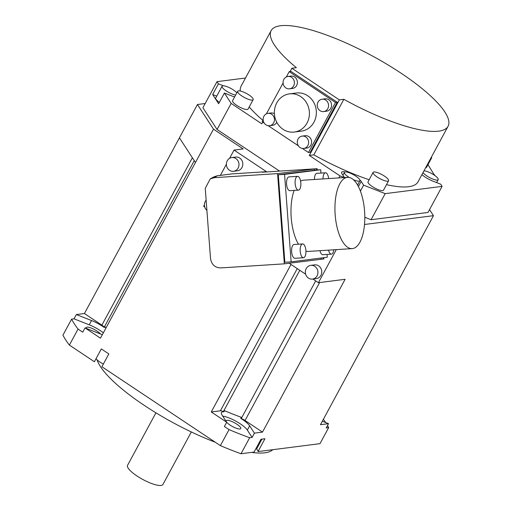 <?xml version="1.0" encoding="UTF-8"?>
<svg xmlns="http://www.w3.org/2000/svg" width="511" height="511" viewBox="0 0 511 511"><rect width="100%" height="100%" fill="white"/><g stroke="black" fill="none" stroke-linecap="round" stroke-linejoin="round"><path stroke-width="0.77" d="M97.045 359.789A100.571 25.857 28.4 0 0 215.246 442.226M251.578 452.401A100.571 25.857 28.4 0 0 264.826 452.81A100.571 25.857 28.4 0 0 272.791 449.693M256.401 448.856A11.312 2.906 -151.6 0 1 258.004 451.583L264.941 438.757L261.012 439.262L254.076 452.082L241 453.755A148.337 38.14 28.4 0 1 220.382 445.643L101.9 366.745L108.83 353.925L101.319 348.924L94.388 361.743L69.387 345.097A148.337 38.14 28.4 0 1 62.93 335.178L71.597 319.151L74.031 318.838L76.343 314.565L84.424 313.53L179.418 137.849L195.458 162.492L213.483 129.155L197.444 104.506L205.186 103.516M327.519 425.548A148.337 38.14 -151.6 0 1 328.656 427.63L319.988 443.663L258.004 451.583M262.494 432.108L254.414 433.143L249.649 425.823A16.346 4.203 28.4 0 0 240.732 418.368A113.142 29.095 28.4 0 0 241.249 418.554A5.027 1.29 -151.6 0 1 245.044 420.489L262.494 432.108L345.117 279.293L318.417 282.704L336.302 249.63M364.509 224.489L433.475 215.674L320.454 424.698L328.535 423.67L326.222 427.943L328.656 427.63M254.414 433.143L252.102 437.416L249.668 437.729L241 453.755M204.745 207.012L203.659 206.291L204.432 204.86M318.417 282.704L312.898 279.032M305.648 274.203L289.156 263.222M213.483 129.155L243.159 148.918L234.051 150.081L229.592 158.327M226.392 164.255L220.375 175.382M234.051 150.081L266.499 171.683L262.36 172.213L317.12 168.7L277.575 173.606L214.32 177.668L210.251 178.869L205.25 188.323L210.519 258.509C211.592 264.743 215.118 267.879 221.097 267.898L284.346 263.842L323.891 258.93L323.802 257.678M429.534 209.625L433.475 215.674M231.157 103.407L224.412 93.034L218.631 103.72L212.646 94.522L218.421 83.836L217.003 81.658L202.905 107.732L217.06 129.481L231.157 103.407L261.824 123.828L262.775 122.078M279.574 171.108L217.06 129.481M364.809 217.258L371.082 219.724L428.007 212.448L442.104 186.374L440.693 184.196L433.903 181.526A11.312 2.906 28.4 0 1 421.939 174.602M427.969 164.651L434.535 175.311M442.104 186.374L385.179 193.65L371.082 219.724M344.293 177.566L339.975 175.873L338.87 177.917M385.179 193.65L363.628 185.174L360.408 191.114M291.87 68.257L296.367 67.682A100.571 25.857 -151.6 0 1 271.137 30.615A100.571 25.857 -151.6 0 1 371.899 55.699A100.571 25.857 -151.6 0 1 448.07 126.281A100.571 25.857 -151.6 0 1 343.852 99.306L313.805 154.871L309.308 155.446L339.355 99.881L291.87 68.257L290.095 71.546M309.308 155.446L339.975 175.873M310.222 152.278L337.26 102.264L290.963 71.431L289.2 71.655L335.503 102.487L308.459 152.502L310.222 152.278M245.51 78.017L217.003 81.658M434.701 174.998L433.06 174.347M363.628 185.174L361.175 181.405A11.312 2.906 28.4 0 0 359.808 179.827M345.251 171.952A11.312 2.906 28.4 0 0 341.635 172.252A11.312 2.906 28.4 0 0 342.376 174.385L344.446 177.56M313.805 154.871A100.571 25.857 28.4 0 0 369.159 179.731M386.501 184.656A100.571 25.857 28.4 0 0 418.024 181.846L448.07 126.281M271.137 30.615L241.09 86.18A100.571 25.857 28.4 0 0 240.317 91.022M249.221 106.946A100.571 25.857 28.4 0 0 262.871 120.353M224.412 93.034L232.237 96.113A11.312 2.906 28.4 0 0 234.632 96.937M223.416 85.797L218.421 83.836M425.637 167.768A8.802 2.261 28.4 0 0 425.701 167.755A8.802 2.261 28.4 0 0 426.519 167.333L431.603 157.925A8.802 2.261 -151.6 0 1 430.786 158.353A8.802 2.261 -151.6 0 1 430.722 158.359M373.119 172.405L368.035 181.814A8.802 2.261 28.4 0 0 372.149 186.458A8.802 2.261 28.4 0 0 383.512 190.181L388.596 180.779A8.802 2.261 -151.6 0 1 377.233 177.055A8.802 2.261 -151.6 0 1 373.119 172.405A8.802 2.261 -151.6 0 1 384.483 176.129A8.802 2.261 -151.6 0 1 388.596 180.779M237.679 91.297L232.594 100.699A8.802 2.261 28.4 0 0 237.954 106.128A8.802 2.261 28.4 0 0 247.26 109.495A8.802 2.261 28.4 0 0 248.078 109.073L253.162 99.664A8.802 2.261 -151.6 0 1 252.345 100.092A8.802 2.261 -151.6 0 1 243.038 96.726A8.802 2.261 -151.6 0 1 237.679 91.297A8.802 2.261 -151.6 0 1 238.496 90.869A8.802 2.261 -151.6 0 1 247.803 94.235A8.802 2.261 -151.6 0 1 253.162 99.664M423.983 170.827A8.802 2.261 -151.6 0 1 433.251 174.468A8.802 2.261 -151.6 0 1 438.195 179.648A8.802 2.261 -151.6 0 1 437.384 180.076A8.802 2.261 -151.6 0 1 429.815 177.681A8.802 2.261 -151.6 0 1 423.031 172.577M349.217 177.464A8.802 2.261 -151.6 0 1 348.54 177.03A8.802 2.261 -151.6 0 1 344.42 172.379A8.802 2.261 -151.6 0 1 355.784 176.103A8.802 2.261 -151.6 0 1 359.904 180.753A8.802 2.261 -151.6 0 1 353.388 179.687M343.852 99.306L339.355 99.881M212.646 94.522L216.728 96.125M235.667 95.02A8.802 2.261 -151.6 0 1 226.545 91.13A8.802 2.261 -151.6 0 1 222.068 86.244L215.712 98.003A8.802 2.261 28.4 0 0 219.379 102.341M222.068 86.244A8.802 2.261 -151.6 0 1 222.885 85.822A8.802 2.261 -151.6 0 1 229.944 87.949A8.802 2.261 -151.6 0 1 236.855 92.817M431.482 156.954A8.802 2.261 -151.6 0 1 431.603 157.925M337.26 102.264L335.503 102.487M308.459 152.502L302.359 148.439M298.335 145.756L268.211 125.7M264.181 123.017L262.162 121.669L263.146 119.849M266.391 113.851L283.094 82.954M286.339 76.957L289.2 71.655M294.336 132.042L301.273 131.155A19.233 17.502 -97.3 0 0 313.965 122.161A19.233 17.502 -97.3 0 0 313.39 101.759A19.233 17.502 -97.3 0 0 296.393 93.002L289.456 93.883A19.233 17.502 82.7 0 1 306.453 102.647A19.233 17.502 82.7 0 1 307.034 123.042A19.233 17.502 82.7 0 1 294.336 132.042A19.233 17.502 82.7 0 1 277.339 123.285A19.233 17.502 82.7 0 1 276.764 102.883A19.233 17.502 82.7 0 1 289.456 93.883M323.687 111.558L326.67 111.174A6.221 5.659 -97.3 0 0 330.777 108.268A6.221 5.659 -97.3 0 0 330.591 101.663A6.221 5.659 -97.3 0 0 325.092 98.834L322.109 99.211A6.221 5.659 82.7 0 1 327.608 102.047A6.221 5.659 82.7 0 1 327.794 108.645A6.221 5.659 82.7 0 1 323.687 111.558A6.221 5.659 82.7 0 1 318.187 108.722A6.221 5.659 82.7 0 1 318.002 102.123A6.221 5.659 82.7 0 1 322.109 99.211M289.539 88.818L292.516 88.435A6.221 5.659 -97.3 0 0 297.293 83.612A6.221 5.659 -97.3 0 0 294.591 76.976A6.221 5.659 -97.3 0 0 290.938 76.094L287.961 76.471A6.221 5.659 82.7 0 1 291.609 77.353A6.221 5.659 82.7 0 1 294.31 83.989A6.221 5.659 82.7 0 1 289.539 88.818A6.221 5.659 82.7 0 1 285.892 87.937A6.221 5.659 82.7 0 1 283.183 81.3A6.221 5.659 82.7 0 1 287.961 76.471M269.591 125.706A6.221 5.659 82.7 0 1 264.091 122.87A6.221 5.659 82.7 0 1 263.906 116.272A6.221 5.659 82.7 0 1 268.013 113.359A6.221 5.659 82.7 0 1 273.513 116.195A6.221 5.659 82.7 0 1 273.698 122.793A6.221 5.659 82.7 0 1 269.591 125.706L272.574 125.323A6.221 5.659 -97.3 0 0 276.681 122.416A6.221 5.659 -97.3 0 0 276.764 122.257M274.401 113.71A6.221 5.659 -97.3 0 0 270.996 112.982L268.013 113.359M303.738 148.446L306.721 148.069A6.221 5.659 -97.3 0 0 311.499 143.24A6.221 5.659 -97.3 0 0 308.791 136.603A6.221 5.659 -97.3 0 0 305.144 135.722L302.161 136.105A6.221 5.659 82.7 0 1 305.814 136.986A6.221 5.659 82.7 0 1 308.516 143.623A6.221 5.659 82.7 0 1 303.738 148.446A6.221 5.659 82.7 0 1 300.091 147.564A6.221 5.659 82.7 0 1 297.389 140.927A6.221 5.659 82.7 0 1 302.161 136.105M312.515 279.083L316.347 278.591A6.911 6.292 -97.3 0 0 321.649 273.232A6.911 6.292 -97.3 0 0 318.647 265.854A6.911 6.292 -97.3 0 0 314.591 264.877L310.765 265.362A6.911 6.292 82.7 0 1 314.814 266.346A6.911 6.292 82.7 0 1 317.823 273.717A6.911 6.292 82.7 0 1 312.515 279.083A6.911 6.292 82.7 0 1 308.459 278.099A6.911 6.292 82.7 0 1 305.457 270.728A6.911 6.292 82.7 0 1 310.765 265.362M266.499 171.683L232.198 173.887A10.054 9.147 -97.3 0 0 231.675 173.938L217.226 175.784L213.681 176.953L210.251 178.869M233.565 171.281L237.398 170.789A6.911 6.292 -97.3 0 0 242.699 165.43A6.911 6.292 -97.3 0 0 239.697 158.052A6.911 6.292 -97.3 0 0 235.641 157.075L231.815 157.56A6.911 6.292 82.7 0 1 235.871 158.544A6.911 6.292 82.7 0 1 238.873 165.915A6.911 6.292 82.7 0 1 233.565 171.281A6.911 6.292 82.7 0 1 229.509 170.297A6.911 6.292 82.7 0 1 226.507 162.926A6.911 6.292 82.7 0 1 231.815 157.56M317.12 168.7L317.216 169.984M316.603 168.764L316.692 170.016L320.691 169.761L320.94 173.063M323.284 257.742L323.374 258.994M327.053 254.452L327.257 257.237L291.136 261.856L284.857 262.258L278.291 174.781L316.692 170.016M321.01 258.036L321.093 259.141M314.316 168.911L314.412 170.163M277.575 173.606L284.346 263.842M214.32 177.668L217.226 175.784M291.136 261.856L284.57 174.379L320.691 169.761M284.57 174.379L278.291 174.781M347.582 177.355A35.7 14.793 -93.7 0 1 364.605 211.573A35.7 14.793 -93.7 0 1 352.545 248.576A35.7 14.793 -93.7 0 1 352.162 248.614A35.7 14.793 -93.7 0 1 335.139 214.396A35.7 14.793 -93.7 0 1 347.199 177.394A35.7 14.793 -93.7 0 1 347.582 177.355L303.623 180.179A35.7 14.793 86.3 0 0 303.24 180.217A35.7 14.793 86.3 0 0 300.609 181.156M294.164 190.418A35.7 14.793 86.3 0 0 298.469 244.207M305.942 251.169A35.7 14.793 86.3 0 0 308.203 251.438L352.162 248.614M319.95 250.684A6.911 2.862 86.3 0 0 322.85 254.721A6.911 2.862 86.3 0 0 322.926 254.714M323.003 178.933A6.911 2.862 -93.7 0 1 325.456 172.775L316.89 173.325A6.911 2.862 86.3 0 0 314.437 179.482M289.047 176.889A6.911 2.862 86.3 0 0 288.977 176.889A6.911 2.862 86.3 0 0 288.9 176.895A6.911 2.862 86.3 0 0 286.562 184.062A6.911 2.862 86.3 0 0 289.858 190.692A6.911 2.862 86.3 0 0 289.935 190.686M302.614 243.939L294.049 244.488A6.911 2.862 86.3 0 0 291.647 251.757A6.911 2.862 86.3 0 0 294.936 258.291L303.502 257.742A6.911 2.862 -93.7 0 1 300.213 251.201A6.911 2.862 -93.7 0 1 302.614 243.939A6.911 2.862 -93.7 0 1 305.904 250.479A6.911 2.862 -93.7 0 1 303.502 257.742M333.779 249.796A6.911 2.862 -93.7 0 1 331.492 254.165A6.911 2.862 -93.7 0 1 331.415 254.171A6.911 2.862 -93.7 0 1 328.509 250.128M325.456 172.775A6.911 2.862 -93.7 0 1 328.669 178.569M297.466 176.346A6.911 2.862 -93.7 0 1 297.536 176.34A6.911 2.862 -93.7 0 1 300.832 182.97A6.911 2.862 -93.7 0 1 298.501 190.137A6.911 2.862 -93.7 0 1 298.424 190.143A6.911 2.862 -93.7 0 1 295.128 183.513A6.911 2.862 -93.7 0 1 297.466 176.346M206.91 210.417A6.911 6.292 82.7 0 1 206.144 200.184M69.387 345.097L78.055 329.071L82.705 332.163L85.018 327.89L100.463 338.18L195.458 162.492M220.382 445.643L229.049 429.617L224.399 426.519L226.712 422.246L211.26 411.962L291.015 264.462M84.424 313.53L101.874 325.149A5.027 1.29 -151.6 0 1 104.174 327.276A113.142 29.095 28.4 0 0 104.289 327.513L104.87 326.44A113.142 29.095 28.4 0 0 105.841 328.234M197.444 104.506L179.418 137.849M104.289 327.513A16.346 4.203 28.4 0 0 91.558 320.544L76.343 314.565M85.018 327.89L100.233 333.875A16.346 4.203 28.4 0 0 102.372 334.654M74.031 318.838L89.246 324.824A16.346 4.203 -151.6 0 1 103.356 332.827M78.055 329.071A148.337 38.14 -151.6 0 1 71.597 319.151M100.386 333.938A8.297 2.133 28.4 0 0 93.909 329.25A8.297 2.133 28.4 0 0 87.055 327.136A8.297 2.133 28.4 0 0 86.282 327.538A8.297 2.133 28.4 0 0 86.378 328.426M323.38 419.282A148.337 38.14 -151.6 0 1 325.654 422.533M322.332 421.23L328.535 423.67M297.261 268.62L220.388 410.793L211.26 411.962M220.388 410.793A5.027 1.29 -151.6 0 1 223.416 411.54A113.142 29.095 28.4 0 0 223.959 411.77A16.346 4.203 28.4 0 0 221.423 412.601A16.346 4.203 28.4 0 0 221.946 414.926L226.712 422.246M240.732 418.368L241.313 417.302A113.142 29.095 28.4 0 1 224.533 410.703L223.959 411.77M222.739 416.146A16.346 4.203 -151.6 0 1 236.606 421.575A16.346 4.203 -151.6 0 1 247.337 430.096L252.102 437.416M249.668 437.729A148.337 38.14 -151.6 0 1 229.049 429.617M226.667 422.182A8.297 2.133 28.4 0 0 230.071 425.088A8.297 2.133 28.4 0 0 240.783 428.595A8.297 2.133 28.4 0 0 236.9 424.213A8.297 2.133 28.4 0 0 226.188 420.7A8.297 2.133 28.4 0 0 226.29 421.601M96.062 358.639A8.802 2.261 28.4 0 0 103.363 364.036M255.768 448.952A8.802 2.261 28.4 0 0 256.867 448.505L261.926 439.141M155.938 412.824L127.546 465.342A20.114 5.174 28.4 0 0 139.784 477.753A20.114 5.174 28.4 0 0 161.061 485.45A20.114 5.174 28.4 0 0 162.926 484.479L191.325 431.961M358.403 186.541L361.175 181.405M217.795 175.727L232.198 173.887M104.174 327.276L194.263 160.658M101.874 325.149L192.379 157.765M91.558 320.544L89.246 324.824M299.785 270.3L223.416 411.54M315.683 280.89L241.249 418.554M249.649 425.823L247.337 430.096M245.044 420.489L319.624 282.551M436.605 182.593L438.195 179.648M357.585 185.039L359.904 180.753M342.9 175.19L344.42 172.379M322.85 254.721L331.415 254.171M288.977 176.889L297.536 176.34M289.858 190.692L298.424 190.143"/></g></svg>
